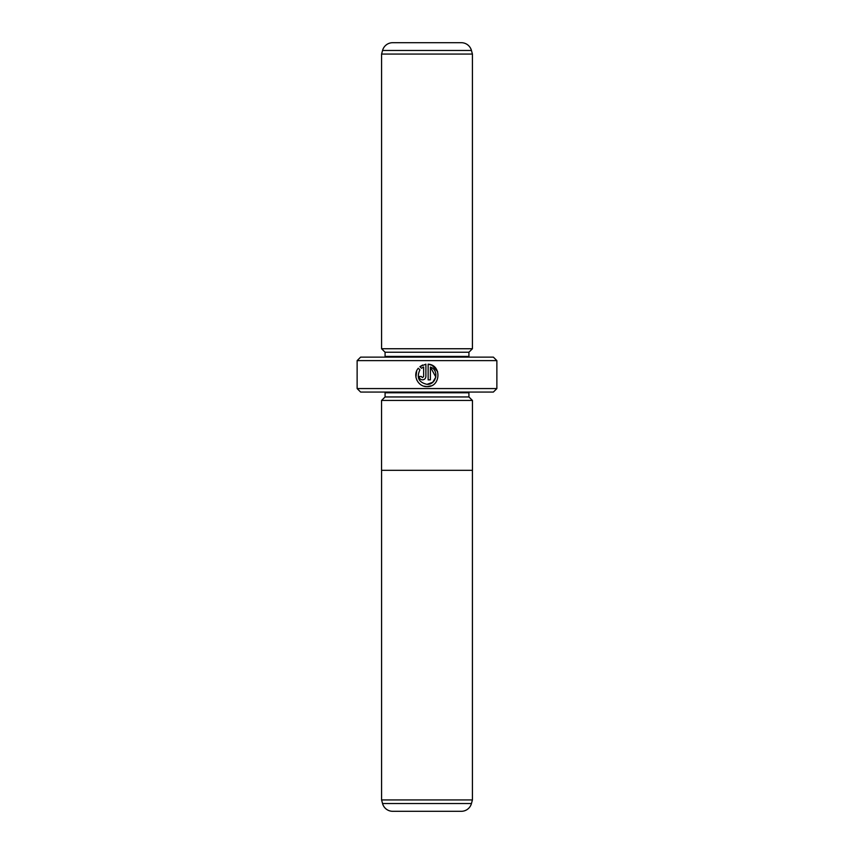 <?xml version="1.0" encoding="UTF-8"?>
<svg xmlns="http://www.w3.org/2000/svg" width="854" height="854" viewBox="0 0 854 854"><rect width="100%" height="100%" fill="white"/><g stroke="black" fill="none" stroke-linecap="round" stroke-linejoin="round"><path stroke-width="1.28" d="M381.578 799.931L382.549 803.529L471.451 803.529L472.422 799.931L381.578 799.931L381.578 470.319M472.422 799.931L472.422 470.319M382.549 803.529A10.483 10.483 0 0 0 392.669 811.3L461.331 811.3A10.483 10.483 0 0 0 471.451 803.529M472.454 400.451L381.546 400.451L381.546 470.319L472.454 470.319L472.454 400.451M423.883 386.147L427.011 386.595C417.926 387.054 412.194 375.023 418.321 368.245L419.912 369.846C416.346 377.585 418.716 382.421 427.011 384.343C436.533 384.898 439.426 370.102 430.384 367.028L430.384 379.849L428.142 379.849L428.142 364.178C441.913 364.839 440.792 387.31 427.011 386.595L431.046 385.837M437.632 371.703L432.231 365.405M432.199 365.395L428.142 364.178M421.428 376.731L422.516 377.607L423.648 376.486L423.648 367.028L421.502 368.255L419.901 366.665L425.89 364.178L425.89 376.486C425.687 378.525 424.566 379.656 422.516 379.849C420.478 379.656 419.357 378.536 419.154 376.486L421.396 376.486M385.005 392.061A3.491 3.491 0 0 1 385.079 392.765L468.921 392.765A3.491 3.491 0 0 1 468.995 392.061M385.079 392.765L385.079 396.95L468.921 396.95L468.921 392.765M385.079 396.95L381.578 400.451M468.921 396.95L472.422 400.451M381.578 348.742L472.422 348.742L472.422 54.069L381.578 54.069L381.578 348.742L385.079 352.232L468.921 352.232L472.422 348.742M472.422 54.069L471.451 50.471A10.483 10.483 0 0 0 461.331 42.7L392.669 42.7A10.483 10.483 0 0 0 382.549 50.471L381.578 54.069M385.079 352.232L385.079 356.428L468.921 356.428L468.921 352.232M385.079 356.428A3.491 3.491 0 0 1 385.005 357.132M468.921 356.428A3.491 3.491 0 0 0 468.995 357.132M496.868 388.57L493.377 392.061L360.623 392.061L357.132 388.57L496.868 388.57L496.868 360.623L357.132 360.623L360.623 357.132L493.377 357.132L496.868 360.623M357.132 388.57L357.132 360.623M421.502 368.255L423.648 367.028M422.709 364.978L419.901 366.665M416.677 370.967L415.93 377.158M415.93 377.19L416.869 380.19M430.384 367.028L435.839 377.062M435.828 377.084L432.732 382.293M432.722 382.304L427.011 384.343M471.451 50.471L382.549 50.471"/></g></svg>

